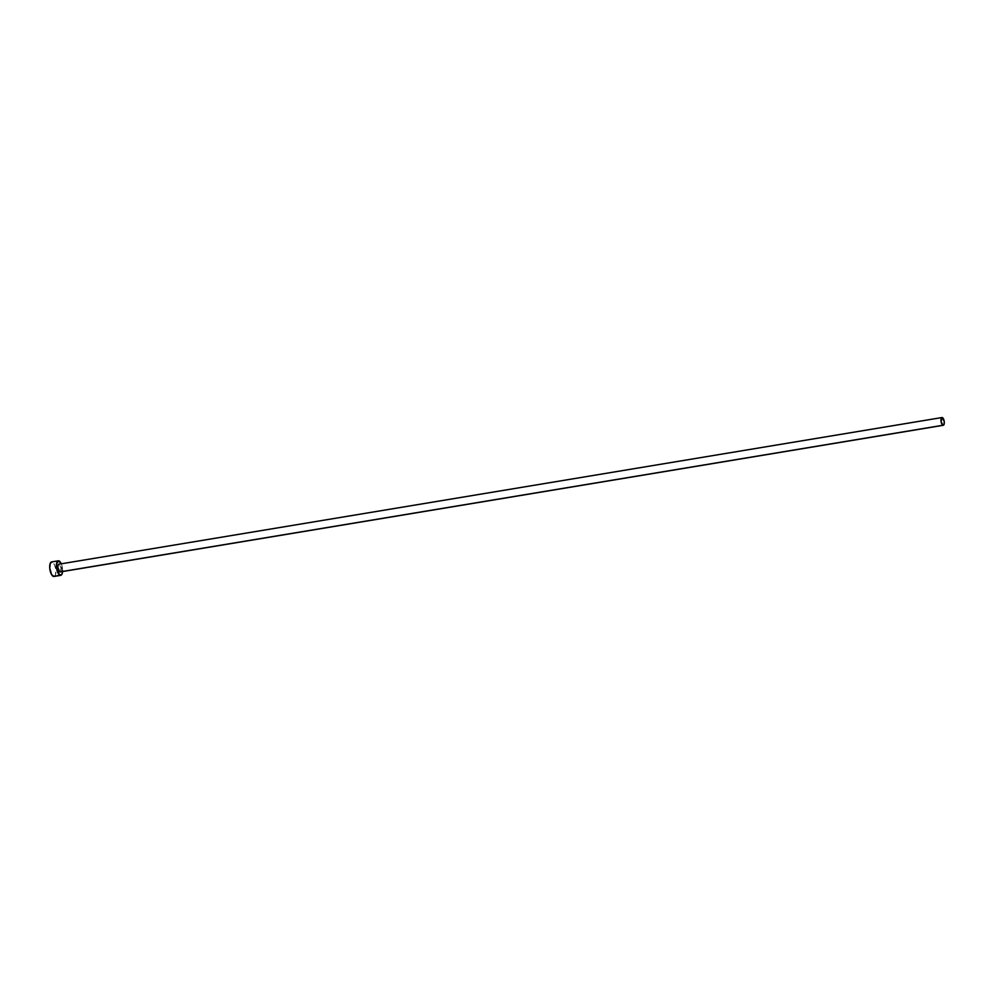 <?xml version="1.0" encoding="UTF-8"?>
<svg xmlns="http://www.w3.org/2000/svg" width="994" height="994" viewBox="0 0 994 994"><rect width="100%" height="100%" fill="white"/><g stroke="black" fill="none" stroke-linecap="round" stroke-linejoin="round"><path stroke-width="0.75" stroke-dasharray="4.97 3.73" d="M60.448 571.811A3.926 1.553 80.6 0 0 61.019 567.822A3.926 1.553 80.6 0 0 59.193 564.244L942.337 417.579L59.193 564.244L61.032 567.897L60.398 571.848M54.024 576.458A7.368 2.907 80.6 0 0 55.801 569.5A7.368 2.907 80.6 0 0 52.247 561.983L58.919 560.877L52.247 561.983A7.368 2.907 80.6 0 0 51.613 561.921M62.535 571.836L61.255 563.76A7.368 2.907 -99.4 0 1 62.56 571.55M53.974 576.458L55.391 575.041L55.888 570.27L54.583 564.865L52.247 561.983"/><path stroke-width="1.49" d="M60.398 571.848L942.946 425.258A3.926 1.553 -99.4 0 1 941.045 421.257A3.926 1.553 -99.4 0 1 941.989 417.542A3.926 1.553 -99.4 0 1 942.337 417.579A3.926 1.553 -99.4 0 1 944.225 421.58A3.926 1.553 -99.4 0 1 943.281 425.295A3.926 1.553 -99.4 0 1 942.946 425.258L59.789 571.923L57.851 567.499L58.124 564.952L59.193 564.244A3.926 1.553 80.6 0 0 58.845 564.207A3.926 1.553 80.6 0 0 57.901 567.922A3.926 1.553 80.6 0 0 59.789 571.923A3.926 1.553 80.6 0 0 60.137 571.96A3.926 1.553 80.6 0 0 60.448 571.811M58.286 560.815L51.613 561.921A7.368 2.907 80.6 0 0 49.824 568.891A7.368 2.907 80.6 0 0 53.378 576.396L60.062 575.277A7.368 2.907 -99.4 0 1 56.509 567.773A7.368 2.907 -99.4 0 1 58.286 560.815A7.368 2.907 -99.4 0 1 58.919 560.877A7.368 2.907 -99.4 0 1 61.28 563.797L58.335 560.802L56.447 564.331L57.254 571.177L60.062 575.277L53.378 576.396A7.368 2.907 80.6 0 0 54.024 576.458L60.696 575.352A7.368 2.907 -99.4 0 1 60.062 575.277L62.063 573.936L62.61 570.544M62.56 571.55A7.368 2.907 -99.4 0 1 60.696 575.352M52.247 561.983L50.247 563.337L49.75 568.108L51.589 574.582L53.974 576.458M942.946 425.258L944.163 424.028L944.188 421.232L942.026 417.542L941.094 421.605L942.946 425.258M58.845 564.207L941.989 417.542M60.137 571.96L943.281 425.295"/></g></svg>

